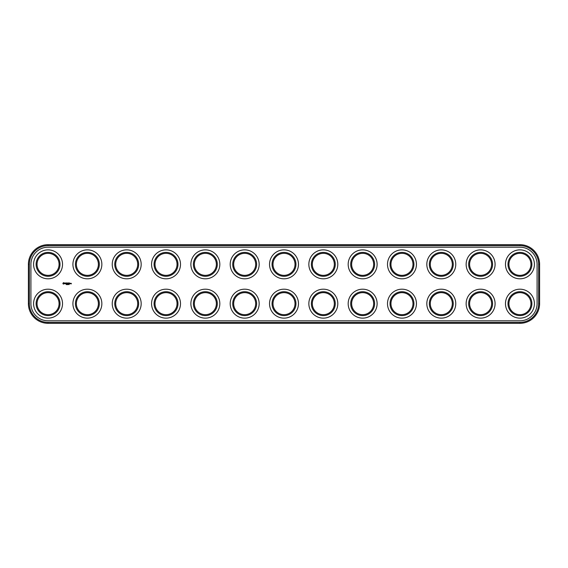 <?xml version="1.0" encoding="UTF-8"?>
<svg xmlns="http://www.w3.org/2000/svg" width="568" height="568" viewBox="0 0 568 568"><rect width="100%" height="100%" fill="white"/><g stroke="black" fill="none" stroke-linecap="round" stroke-linejoin="round"><path stroke-width="0.85" d="M48.06 323.32L519.94 323.32A19.66 19.66 0 0 0 539.6 303.66L539.6 264.34A19.66 19.66 0 0 0 519.94 244.68L48.06 244.68A19.66 19.66 0 0 0 28.4 264.34L28.4 303.66A19.66 19.66 0 0 0 48.06 323.32L48.06 322.383L519.94 322.383A18.716 18.716 0 0 0 538.656 303.66L538.656 264.34A18.716 18.716 0 0 0 519.94 245.617L48.06 245.617A18.716 18.716 0 0 0 29.344 264.34L29.344 303.66A18.716 18.716 0 0 0 48.06 322.383M48.06 247.194A17.146 17.146 0 0 0 30.913 264.34L30.913 303.66A17.146 17.146 0 0 0 48.06 320.806L519.94 320.806A17.146 17.146 0 0 0 537.087 303.66L537.087 264.34A17.146 17.146 0 0 0 519.94 247.194L48.06 247.194M514.43 313.195A11.012 11.012 0 0 1 514.43 294.125A11.012 11.012 0 0 1 530.952 303.66A11.012 11.012 0 0 1 514.43 313.195M475.111 273.875A11.012 11.012 0 0 1 475.111 254.805A11.012 11.012 0 0 1 491.625 264.34A11.012 11.012 0 0 1 475.111 273.875M475.111 313.195A11.012 11.012 0 0 1 475.111 294.125A11.012 11.012 0 0 1 491.625 303.66A11.012 11.012 0 0 1 475.111 313.195M514.43 273.875A11.012 11.012 0 0 1 514.43 254.805A11.012 11.012 0 0 1 530.952 264.34A11.012 11.012 0 0 1 514.43 273.875M435.784 313.195A11.012 11.012 0 0 1 435.784 294.125A11.012 11.012 0 0 1 452.305 303.66A11.012 11.012 0 0 1 435.784 313.195M435.784 273.875A11.012 11.012 0 0 1 435.784 254.805A11.012 11.012 0 0 1 452.305 264.34A11.012 11.012 0 0 1 435.784 273.875M81.877 313.195A11.012 11.012 0 0 1 81.877 294.125A11.012 11.012 0 0 1 98.392 303.66A11.012 11.012 0 0 1 81.877 313.195M81.877 273.875A11.012 11.012 0 0 1 81.877 254.805A11.012 11.012 0 0 1 98.392 264.34A11.012 11.012 0 0 1 81.877 273.875M121.204 273.875A11.012 11.012 0 0 1 121.204 254.805A11.012 11.012 0 0 1 137.719 264.34A11.012 11.012 0 0 1 121.204 273.875M42.557 313.195A11.012 11.012 0 0 1 42.557 294.125A11.012 11.012 0 0 1 59.072 303.66A11.012 11.012 0 0 1 42.557 313.195M121.204 313.195A11.012 11.012 0 0 1 121.204 294.125A11.012 11.012 0 0 1 137.719 303.66A11.012 11.012 0 0 1 121.204 313.195M42.557 273.875A11.012 11.012 0 0 1 42.557 254.805A11.012 11.012 0 0 1 59.072 264.34A11.012 11.012 0 0 1 42.557 273.875M160.524 273.875A11.012 11.012 0 0 1 160.524 254.805A11.012 11.012 0 0 1 177.038 264.34A11.012 11.012 0 0 1 160.524 273.875M199.851 273.875A11.012 11.012 0 0 1 199.851 254.805A11.012 11.012 0 0 1 216.365 264.34A11.012 11.012 0 0 1 199.851 273.875M317.817 313.195A11.012 11.012 0 0 1 317.817 294.125A11.012 11.012 0 0 1 334.332 303.66A11.012 11.012 0 0 1 317.817 313.195M357.144 313.195A11.012 11.012 0 0 1 357.144 294.125A11.012 11.012 0 0 1 373.659 303.66A11.012 11.012 0 0 1 357.144 313.195M396.464 313.195A11.012 11.012 0 0 1 396.464 294.125A11.012 11.012 0 0 1 412.979 303.66A11.012 11.012 0 0 1 396.464 313.195M278.498 313.195A11.012 11.012 0 0 1 278.498 294.125A11.012 11.012 0 0 1 295.012 303.66A11.012 11.012 0 0 1 278.498 313.195M239.171 313.195A11.012 11.012 0 0 1 239.171 294.125A11.012 11.012 0 0 1 255.685 303.66A11.012 11.012 0 0 1 239.171 313.195M199.851 313.195A11.012 11.012 0 0 1 199.851 294.125A11.012 11.012 0 0 1 216.365 303.66A11.012 11.012 0 0 1 199.851 313.195M239.171 273.875A11.012 11.012 0 0 1 239.171 254.805A11.012 11.012 0 0 1 255.685 264.34A11.012 11.012 0 0 1 239.171 273.875M357.144 273.875A11.012 11.012 0 0 1 357.144 254.805A11.012 11.012 0 0 1 373.659 264.34A11.012 11.012 0 0 1 357.144 273.875M396.464 273.875A11.012 11.012 0 0 1 396.464 254.805A11.012 11.012 0 0 1 412.979 264.34A11.012 11.012 0 0 1 396.464 273.875M160.524 313.195A11.012 11.012 0 0 1 160.524 294.125A11.012 11.012 0 0 1 177.038 303.66A11.012 11.012 0 0 1 160.524 313.195M278.498 273.875A11.012 11.012 0 0 1 278.498 254.805A11.012 11.012 0 0 1 295.012 264.34A11.012 11.012 0 0 1 278.498 273.875M317.817 273.875A11.012 11.012 0 0 1 317.817 254.805A11.012 11.012 0 0 1 334.332 264.34A11.012 11.012 0 0 1 317.817 273.875M66.349 284.632L66.115 284.234L66.349 284.632M67.095 284.632L67.152 284.234L67.095 284.632M67.493 284.277L67.443 284.632L67.493 284.277M68.117 284.589L68.018 284.227L68.117 284.589M68.259 284.632L68.394 284.234L68.259 284.632M69.154 284.589L69.055 284.227L69.154 284.589M63.19 282.935L63.907 282.644L64.362 283.652L63.353 284.106L62.863 283.517L63.19 282.935M70.389 283.325L70.105 283.808L70.389 283.325M70.517 283.759L70.808 283.325L70.517 283.759M70.943 283.609L71.27 283.325L71.32 283.894L70.943 283.609M65.32 283.51L64.773 283.063L65.391 283.113L64.873 283.247L65.412 283.695L64.816 283.709L65.32 283.51M65.781 283.759L65.498 282.992L66.115 282.942L65.781 283.759M66.293 283.759L66.293 282.992L66.818 282.942L66.385 283.716L66.868 283.759L66.293 283.759M67.429 283.475L67.038 282.992L67.038 283.759L67.138 283.169L67.429 283.617L67.72 283.169L67.769 283.808L67.769 282.942L67.429 283.475M68.018 282.992L68.593 282.992L68.11 283.041L68.494 283.375L68.061 283.808L68.018 282.992M68.742 283.759L68.785 282.942L68.742 283.759M69.04 282.992L69.615 282.992L69.14 283.041L69.566 283.808L69.04 283.759L69.04 282.992M513.962 314.012A11.956 11.956 0 0 1 513.962 293.308A11.956 11.956 0 0 1 531.889 303.66A11.956 11.956 0 0 1 513.962 314.012M474.635 274.692A11.956 11.956 0 0 1 474.635 253.988A11.956 11.956 0 0 1 492.57 264.34A11.956 11.956 0 0 1 474.635 274.692M474.635 314.012A11.956 11.956 0 0 1 474.635 293.308A11.956 11.956 0 0 1 492.57 303.66A11.956 11.956 0 0 1 474.635 314.012M513.962 274.692A11.956 11.956 0 0 1 513.962 253.988A11.956 11.956 0 0 1 531.889 264.34A11.956 11.956 0 0 1 513.962 274.692M435.315 314.012A11.956 11.956 0 0 1 435.315 293.308A11.956 11.956 0 0 1 453.25 303.66A11.956 11.956 0 0 1 435.315 314.012M435.315 274.692A11.956 11.956 0 0 1 435.315 253.988A11.956 11.956 0 0 1 453.25 264.34A11.956 11.956 0 0 1 435.315 274.692M81.409 314.012A11.956 11.956 0 0 1 81.409 293.308A11.956 11.956 0 0 1 99.336 303.66A11.956 11.956 0 0 1 81.409 314.012M81.409 274.692A11.956 11.956 0 0 1 81.409 253.988A11.956 11.956 0 0 1 99.336 264.34A11.956 11.956 0 0 1 81.409 274.692M120.728 274.692A11.956 11.956 0 0 1 120.728 253.988A11.956 11.956 0 0 1 138.663 264.34A11.956 11.956 0 0 1 120.728 274.692M42.082 314.012A11.956 11.956 0 0 1 42.082 293.308A11.956 11.956 0 0 1 60.016 303.66A11.956 11.956 0 0 1 42.082 314.012M120.728 314.012A11.956 11.956 0 0 1 120.728 293.308A11.956 11.956 0 0 1 138.663 303.66A11.956 11.956 0 0 1 120.728 314.012M42.082 274.692A11.956 11.956 0 0 1 42.082 253.988A11.956 11.956 0 0 1 60.016 264.34A11.956 11.956 0 0 1 42.082 274.692M160.055 274.692A11.956 11.956 0 0 1 160.055 253.988A11.956 11.956 0 0 1 177.983 264.34A11.956 11.956 0 0 1 160.055 274.692M199.375 274.692A11.956 11.956 0 0 1 199.375 253.988A11.956 11.956 0 0 1 217.31 264.34A11.956 11.956 0 0 1 199.375 274.692M317.349 314.012A11.956 11.956 0 0 1 317.349 293.308A11.956 11.956 0 0 1 335.276 303.66A11.956 11.956 0 0 1 317.349 314.012M356.668 314.012A11.956 11.956 0 0 1 356.668 293.308A11.956 11.956 0 0 1 374.603 303.66A11.956 11.956 0 0 1 356.668 314.012M395.995 314.012A11.956 11.956 0 0 1 395.995 293.308A11.956 11.956 0 0 1 413.923 303.66A11.956 11.956 0 0 1 395.995 314.012M278.022 314.012A11.956 11.956 0 0 1 278.022 293.308A11.956 11.956 0 0 1 295.956 303.66A11.956 11.956 0 0 1 278.022 314.012M238.702 314.012A11.956 11.956 0 0 1 238.702 293.308A11.956 11.956 0 0 1 256.63 303.66A11.956 11.956 0 0 1 238.702 314.012M199.375 314.012A11.956 11.956 0 0 1 199.375 293.308A11.956 11.956 0 0 1 217.31 303.66A11.956 11.956 0 0 1 199.375 314.012M238.702 274.692A11.956 11.956 0 0 1 238.702 253.988A11.956 11.956 0 0 1 256.63 264.34A11.956 11.956 0 0 1 238.702 274.692M356.668 274.692A11.956 11.956 0 0 1 356.668 253.988A11.956 11.956 0 0 1 374.603 264.34A11.956 11.956 0 0 1 356.668 274.692M395.995 274.692A11.956 11.956 0 0 1 395.995 253.988A11.956 11.956 0 0 1 413.923 264.34A11.956 11.956 0 0 1 395.995 274.692M160.055 314.012A11.956 11.956 0 0 1 160.055 293.308A11.956 11.956 0 0 1 177.983 303.66A11.956 11.956 0 0 1 160.055 314.012M278.022 274.692A11.956 11.956 0 0 1 278.022 253.988A11.956 11.956 0 0 1 295.956 264.34A11.956 11.956 0 0 1 278.022 274.692M317.349 274.692A11.956 11.956 0 0 1 317.349 253.988A11.956 11.956 0 0 1 335.276 264.34A11.956 11.956 0 0 1 317.349 274.692M40.825 316.191A14.47 14.47 0 0 1 40.825 291.128A14.47 14.47 0 0 1 62.53 303.66A14.47 14.47 0 0 1 40.825 316.191M80.152 316.191A14.47 14.47 0 0 1 80.152 291.128A14.47 14.47 0 0 1 101.857 303.66A14.47 14.47 0 0 1 80.152 316.191M119.472 316.191A14.47 14.47 0 0 1 119.472 291.128A14.47 14.47 0 0 1 141.176 303.66A14.47 14.47 0 0 1 119.472 316.191M158.799 316.191A14.47 14.47 0 0 1 158.799 291.128A14.47 14.47 0 0 1 180.503 303.66A14.47 14.47 0 0 1 158.799 316.191M198.118 316.191A14.47 14.47 0 0 1 198.118 291.128A14.47 14.47 0 0 1 219.823 303.66A14.47 14.47 0 0 1 198.118 316.191M237.438 316.191A14.47 14.47 0 0 1 237.438 291.128A14.47 14.47 0 0 1 259.15 303.66A14.47 14.47 0 0 1 237.438 316.191M276.765 316.191A14.47 14.47 0 0 1 276.765 291.128A14.47 14.47 0 0 1 298.47 303.66A14.47 14.47 0 0 1 276.765 316.191M316.085 316.191A14.47 14.47 0 0 1 316.085 291.128A14.47 14.47 0 0 1 337.797 303.66A14.47 14.47 0 0 1 316.085 316.191M355.412 316.191A14.47 14.47 0 0 1 355.412 291.128A14.47 14.47 0 0 1 377.116 303.66A14.47 14.47 0 0 1 355.412 316.191M394.732 316.191A14.47 14.47 0 0 1 394.732 291.128A14.47 14.47 0 0 1 416.443 303.66A14.47 14.47 0 0 1 394.732 316.191M434.058 316.191A14.47 14.47 0 0 1 434.058 291.128A14.47 14.47 0 0 1 455.763 303.66A14.47 14.47 0 0 1 434.058 316.191M473.378 316.191A14.47 14.47 0 0 1 473.378 291.128A14.47 14.47 0 0 1 495.083 303.66A14.47 14.47 0 0 1 473.378 316.191M512.705 316.191A14.47 14.47 0 0 1 512.705 291.128A14.47 14.47 0 0 1 534.41 303.66A14.47 14.47 0 0 1 512.705 316.191M40.825 276.872A14.47 14.47 0 0 1 40.825 251.809A14.47 14.47 0 0 1 62.53 264.34A14.47 14.47 0 0 1 40.825 276.872M80.152 276.872A14.47 14.47 0 0 1 80.152 251.809A14.47 14.47 0 0 1 101.857 264.34A14.47 14.47 0 0 1 80.152 276.872M119.472 276.872A14.47 14.47 0 0 1 119.472 251.809A14.47 14.47 0 0 1 141.176 264.34A14.47 14.47 0 0 1 119.472 276.872M158.799 276.872A14.47 14.47 0 0 1 158.799 251.809A14.47 14.47 0 0 1 180.503 264.34A14.47 14.47 0 0 1 158.799 276.872M198.118 276.872A14.47 14.47 0 0 1 198.118 251.809A14.47 14.47 0 0 1 219.823 264.34A14.47 14.47 0 0 1 198.118 276.872M237.438 276.872A14.47 14.47 0 0 1 237.438 251.809A14.47 14.47 0 0 1 259.15 264.34A14.47 14.47 0 0 1 237.438 276.872M276.765 276.872A14.47 14.47 0 0 1 276.765 251.809A14.47 14.47 0 0 1 298.47 264.34A14.47 14.47 0 0 1 276.765 276.872M316.085 276.872A14.47 14.47 0 0 1 316.085 251.809A14.47 14.47 0 0 1 337.797 264.34A14.47 14.47 0 0 1 316.085 276.872M355.412 276.872A14.47 14.47 0 0 1 355.412 251.809A14.47 14.47 0 0 1 377.116 264.34A14.47 14.47 0 0 1 355.412 276.872M394.732 276.872A14.47 14.47 0 0 1 394.732 251.809A14.47 14.47 0 0 1 416.443 264.34A14.47 14.47 0 0 1 394.732 276.872M434.058 276.872A14.47 14.47 0 0 1 434.058 251.809A14.47 14.47 0 0 1 455.763 264.34A14.47 14.47 0 0 1 434.058 276.872M473.378 276.872A14.47 14.47 0 0 1 473.378 251.809A14.47 14.47 0 0 1 495.083 264.34A14.47 14.47 0 0 1 473.378 276.872M512.705 276.872A14.47 14.47 0 0 1 512.705 251.809A14.47 14.47 0 0 1 534.41 264.34A14.47 14.47 0 0 1 512.705 276.872M63.779 283.02L63.275 283.226L63.481 283.73L63.985 283.524L63.779 283.02M519.94 323.32L519.94 322.383M28.4 303.66L29.344 303.66M539.6 303.66L538.656 303.66M28.4 264.34L29.344 264.34M48.06 244.68L48.06 245.617M519.94 244.68L519.94 245.617M539.6 264.34L538.656 264.34"/></g></svg>
